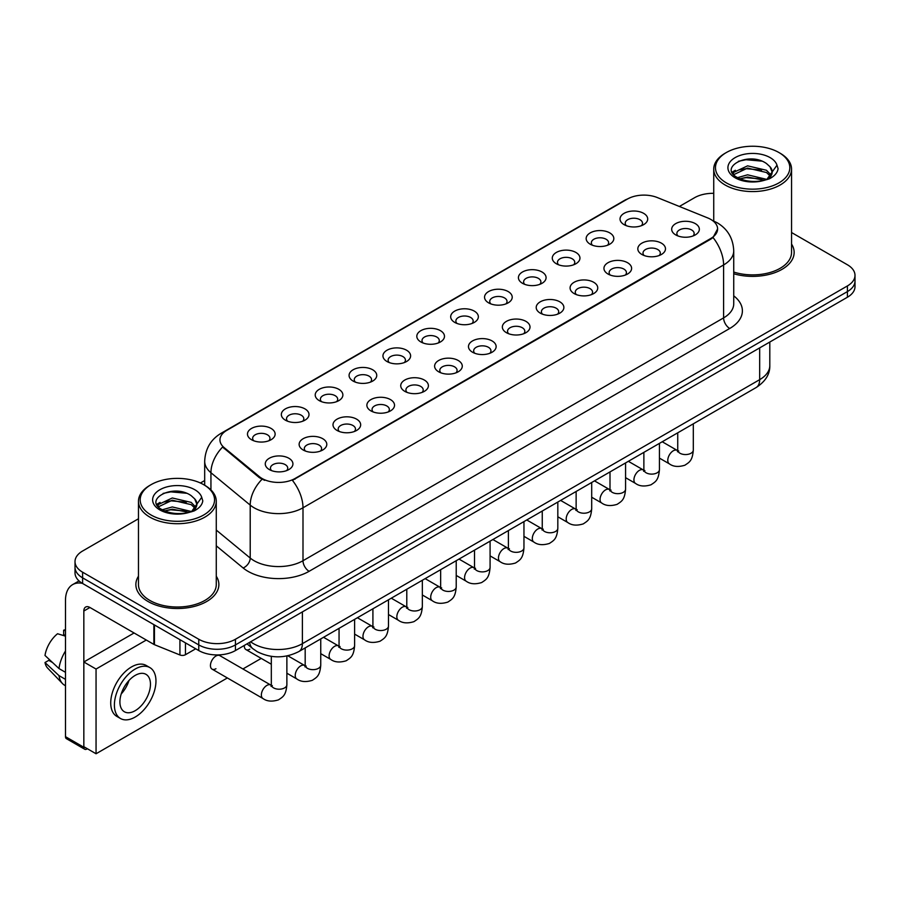 <?xml version="1.0" encoding="UTF-8"?>
<svg xmlns="http://www.w3.org/2000/svg" width="900" height="900" viewBox="0 0 900 900"><rect width="100%" height="100%" fill="white"/><g stroke="black" fill="none" stroke-linecap="round" stroke-linejoin="round"><path stroke-width="1.35" d="M590.209 244.192L590.209 244.192A13.838 7.987 180 0 1 590.209 232.898A13.838 7.987 180 0 1 609.773 232.898A13.838 7.987 180 0 1 609.773 244.192A13.838 7.987 180 0 1 590.209 244.192M607.5 245.25A8.651 4.995 0 0 0 608.636 242.775A8.651 4.995 0 0 0 606.105 239.254A8.651 4.995 0 0 0 596.678 238.162A8.651 4.995 0 0 0 591.345 242.775A8.651 4.995 0 0 0 592.481 245.25M556.335 263.745L556.335 263.745A13.838 7.987 180 0 1 556.335 252.45A13.838 7.987 180 0 1 575.899 252.45A13.838 7.987 180 0 1 575.899 263.745A13.838 7.987 180 0 1 556.335 263.745M573.637 264.803A8.651 4.995 0 0 0 574.762 262.327A8.651 4.995 0 0 0 572.231 258.806A8.651 4.995 0 0 0 562.815 257.715A8.651 4.995 0 0 0 557.471 262.327A8.651 4.995 0 0 0 558.608 264.803M522.472 283.298L522.472 283.298A13.838 7.987 180 0 1 522.472 272.002A13.838 7.987 180 0 1 542.036 272.002A13.838 7.987 180 0 1 542.036 283.298A13.838 7.987 180 0 1 522.472 283.298M539.764 284.355A8.651 4.995 0 0 0 540.9 281.891A8.651 4.995 0 0 0 538.369 278.359A8.651 4.995 0 0 0 528.941 277.279A8.651 4.995 0 0 0 523.609 281.891A8.651 4.995 0 0 0 524.745 284.355M488.599 302.85L488.599 302.85A13.838 7.987 180 0 1 488.599 291.555A13.838 7.987 180 0 1 508.162 291.555A13.838 7.987 180 0 1 508.162 302.85A13.838 7.987 180 0 1 488.599 302.85M505.901 303.907A8.651 4.995 0 0 0 507.026 301.444A8.651 4.995 0 0 0 504.495 297.911A8.651 4.995 0 0 0 495.079 296.831A8.651 4.995 0 0 0 489.735 301.444A8.651 4.995 0 0 0 490.871 303.907M454.736 322.402L454.736 322.402A13.838 7.987 180 0 1 454.736 311.108A13.838 7.987 180 0 1 474.3 311.108A13.838 7.987 180 0 1 474.3 322.402A13.838 7.987 180 0 1 454.736 322.402M472.027 323.46A8.651 4.995 0 0 0 473.164 320.996A8.651 4.995 0 0 0 470.632 317.464A8.651 4.995 0 0 0 461.205 316.384A8.651 4.995 0 0 0 455.873 320.996A8.651 4.995 0 0 0 457.009 323.46M420.863 341.955L420.863 341.955A13.838 7.987 180 0 1 420.863 330.66A13.838 7.987 180 0 1 440.426 330.66A13.838 7.987 180 0 1 440.426 341.955A13.838 7.987 180 0 1 420.863 341.955M438.165 343.024A8.651 4.995 0 0 0 439.29 340.549A8.651 4.995 0 0 0 436.759 337.016A8.651 4.995 0 0 0 427.343 335.936A8.651 4.995 0 0 0 421.999 340.549A8.651 4.995 0 0 0 423.135 343.024M387 361.519L387 361.519A13.838 7.987 180 0 1 387 350.224A13.838 7.987 180 0 1 406.564 350.224A13.838 7.987 180 0 1 406.564 361.519A13.838 7.987 180 0 1 387 361.519M404.291 362.576A8.651 4.995 0 0 0 405.428 360.101A8.651 4.995 0 0 0 402.896 356.569A8.651 4.995 0 0 0 393.469 355.489A8.651 4.995 0 0 0 388.136 360.101A8.651 4.995 0 0 0 389.261 362.576M353.126 381.071L353.126 381.071A13.838 7.987 180 0 1 353.126 369.776A13.838 7.987 180 0 1 372.69 369.776A13.838 7.987 180 0 1 372.69 381.071A13.838 7.987 180 0 1 353.126 381.071M370.418 382.129A8.651 4.995 0 0 0 371.554 379.654A8.651 4.995 0 0 0 369.022 376.121A8.651 4.995 0 0 0 359.606 375.041A8.651 4.995 0 0 0 354.262 379.654A8.651 4.995 0 0 0 355.399 382.129M319.264 400.624L319.264 400.624A13.838 7.987 180 0 1 319.264 389.329A13.838 7.987 180 0 1 338.827 389.329A13.838 7.987 180 0 1 338.827 400.624A13.838 7.987 180 0 1 319.264 400.624M336.555 401.681A8.651 4.995 0 0 0 337.691 399.206A8.651 4.995 0 0 0 335.16 395.685A8.651 4.995 0 0 0 325.733 394.594A8.651 4.995 0 0 0 320.4 399.206A8.651 4.995 0 0 0 321.525 401.681M285.39 420.176L285.39 420.176A13.838 7.987 180 0 1 285.39 408.881A13.838 7.987 180 0 1 304.954 408.881A13.838 7.987 180 0 1 304.954 420.176A13.838 7.987 180 0 1 285.39 420.176M302.681 421.234A8.651 4.995 0 0 0 303.817 418.759A8.651 4.995 0 0 0 301.286 415.238A8.651 4.995 0 0 0 291.859 414.146A8.651 4.995 0 0 0 286.526 418.759A8.651 4.995 0 0 0 287.662 421.234M251.528 439.729L251.528 439.729A13.838 7.987 180 0 1 251.528 428.434A13.838 7.987 180 0 1 271.08 428.434A13.838 7.987 180 0 1 271.08 439.729A13.838 7.987 180 0 1 251.528 439.729M268.819 440.786A8.651 4.995 0 0 0 269.955 438.322A8.651 4.995 0 0 0 267.412 434.79A8.651 4.995 0 0 0 257.996 433.71A8.651 4.995 0 0 0 252.653 438.322A8.651 4.995 0 0 0 253.789 440.786M624.082 224.64L624.082 224.64A13.838 7.987 180 0 1 624.082 213.345A13.838 7.987 180 0 1 643.646 213.345A13.838 7.987 180 0 1 643.646 224.64A13.838 7.987 180 0 1 624.082 224.64M641.374 225.697A8.651 4.995 0 0 0 642.51 223.222A8.651 4.995 0 0 0 639.967 219.69A8.651 4.995 0 0 0 630.551 218.61A8.651 4.995 0 0 0 625.219 223.222A8.651 4.995 0 0 0 626.344 225.697M641.869 254.464L641.869 254.464A13.838 7.987 180 0 1 641.869 243.169A13.838 7.987 180 0 1 661.433 243.169A13.838 7.987 180 0 1 661.433 254.464A13.838 7.987 180 0 1 641.869 254.464M659.16 255.521A8.651 4.995 0 0 0 660.296 253.046A8.651 4.995 0 0 0 657.765 249.525A8.651 4.995 0 0 0 648.337 248.434A8.651 4.995 0 0 0 643.005 253.046A8.651 4.995 0 0 0 644.141 255.521M607.995 274.016L607.995 274.016A13.838 7.987 180 0 1 607.995 262.721A13.838 7.987 180 0 1 627.559 262.721A13.838 7.987 180 0 1 627.559 274.016A13.838 7.987 180 0 1 607.995 274.016M625.298 275.074A8.651 4.995 0 0 0 626.423 272.599A8.651 4.995 0 0 0 623.891 269.077A8.651 4.995 0 0 0 614.475 267.986A8.651 4.995 0 0 0 609.131 272.599A8.651 4.995 0 0 0 610.268 275.074M574.132 293.569L574.132 293.569A13.838 7.987 180 0 1 574.132 282.274A13.838 7.987 180 0 1 593.696 282.274A13.838 7.987 180 0 1 593.696 293.569A13.838 7.987 180 0 1 574.132 293.569M591.424 294.626A8.651 4.995 0 0 0 592.56 292.162A8.651 4.995 0 0 0 590.029 288.63A8.651 4.995 0 0 0 580.601 287.55A8.651 4.995 0 0 0 575.269 292.162A8.651 4.995 0 0 0 576.405 294.626M540.259 313.121L540.259 313.121A13.838 7.987 180 0 1 540.259 301.826A13.838 7.987 180 0 1 559.822 301.826A13.838 7.987 180 0 1 559.822 313.121A13.838 7.987 180 0 1 540.259 313.121M557.561 314.179A8.651 4.995 0 0 0 558.686 311.715A8.651 4.995 0 0 0 556.155 308.183A8.651 4.995 0 0 0 546.739 307.103A8.651 4.995 0 0 0 541.395 311.715A8.651 4.995 0 0 0 542.531 314.179M506.396 332.674L506.396 332.674A13.838 7.987 180 0 1 506.396 321.379A13.838 7.987 180 0 1 525.96 321.379A13.838 7.987 180 0 1 525.96 332.674A13.838 7.987 180 0 1 506.396 332.674M523.688 333.731A8.651 4.995 0 0 0 524.824 331.267A8.651 4.995 0 0 0 522.293 327.735A8.651 4.995 0 0 0 512.865 326.655A8.651 4.995 0 0 0 507.532 331.267A8.651 4.995 0 0 0 508.657 333.731M472.522 352.226L472.522 352.226A13.838 7.987 180 0 1 472.522 340.931A13.838 7.987 180 0 1 492.086 340.931A13.838 7.987 180 0 1 492.086 352.226A13.838 7.987 180 0 1 472.522 352.226M489.814 353.295A8.651 4.995 0 0 0 490.95 350.82A8.651 4.995 0 0 0 488.419 347.287A8.651 4.995 0 0 0 479.002 346.207A8.651 4.995 0 0 0 473.659 350.82A8.651 4.995 0 0 0 474.795 353.295M438.66 371.79L438.66 371.79A13.838 7.987 180 0 1 438.66 360.495A13.838 7.987 180 0 1 458.224 360.495A13.838 7.987 180 0 1 458.224 371.79A13.838 7.987 180 0 1 438.66 371.79M455.951 372.848A8.651 4.995 0 0 0 457.088 370.373A8.651 4.995 0 0 0 454.556 366.84A8.651 4.995 0 0 0 445.129 365.76A8.651 4.995 0 0 0 439.796 370.373A8.651 4.995 0 0 0 440.921 372.848M404.786 391.343L404.786 391.343A13.838 7.987 180 0 1 404.786 380.048A13.838 7.987 180 0 1 424.35 380.048A13.838 7.987 180 0 1 424.35 391.343A13.838 7.987 180 0 1 404.786 391.343M422.077 392.4A8.651 4.995 0 0 0 423.214 389.925A8.651 4.995 0 0 0 420.683 386.392A8.651 4.995 0 0 0 411.255 385.312A8.651 4.995 0 0 0 405.923 389.925A8.651 4.995 0 0 0 407.059 392.4M370.924 410.895L370.924 410.895A13.838 7.987 180 0 1 370.924 399.6A13.838 7.987 180 0 1 390.476 399.6A13.838 7.987 180 0 1 390.476 410.895A13.838 7.987 180 0 1 370.924 410.895M388.215 411.952A8.651 4.995 0 0 0 389.351 409.478A8.651 4.995 0 0 0 386.809 405.956A8.651 4.995 0 0 0 377.392 404.865A8.651 4.995 0 0 0 372.049 409.478A8.651 4.995 0 0 0 373.185 411.952M337.05 430.447L337.05 430.447A13.838 7.987 180 0 1 337.05 419.152A13.838 7.987 180 0 1 356.614 419.152A13.838 7.987 180 0 1 356.614 430.447A13.838 7.987 180 0 1 337.05 430.447M354.341 431.505A8.651 4.995 0 0 0 355.478 429.03A8.651 4.995 0 0 0 352.946 425.509A8.651 4.995 0 0 0 343.519 424.418A8.651 4.995 0 0 0 338.186 429.03A8.651 4.995 0 0 0 339.322 431.505M303.176 450L303.176 450A13.838 7.987 180 0 1 303.176 438.705A13.838 7.987 180 0 1 322.74 438.705A13.838 7.987 180 0 1 322.74 450A13.838 7.987 180 0 1 303.176 450M320.479 451.058A8.651 4.995 0 0 0 321.604 448.594A8.651 4.995 0 0 0 319.072 445.061A8.651 4.995 0 0 0 309.656 443.981A8.651 4.995 0 0 0 304.312 448.594A8.651 4.995 0 0 0 305.449 451.058M269.314 469.553L269.314 469.553A13.838 7.987 180 0 1 269.314 458.257A13.838 7.987 180 0 1 288.877 458.257A13.838 7.987 180 0 1 288.877 469.553A13.838 7.987 180 0 1 269.314 469.553M286.605 470.61A8.651 4.995 0 0 0 287.741 468.146A8.651 4.995 0 0 0 285.21 464.614A8.651 4.995 0 0 0 275.782 463.534A8.651 4.995 0 0 0 270.45 468.146A8.651 4.995 0 0 0 271.586 470.61M675.731 234.911L675.731 234.911A13.838 7.987 180 0 1 675.731 223.616A13.838 7.987 180 0 1 695.295 223.616A13.838 7.987 180 0 1 695.295 234.911A13.838 7.987 180 0 1 675.731 234.911M693.034 235.969A8.651 4.995 0 0 0 694.159 233.494A8.651 4.995 0 0 0 691.627 229.961A8.651 4.995 0 0 0 682.211 228.881A8.651 4.995 0 0 0 676.867 233.494A8.651 4.995 0 0 0 678.004 235.969M707.648 217.901A23.344 13.478 180 0 1 710.764 219.409A23.344 13.478 180 0 1 717.604 228.938A23.344 13.478 180 0 1 710.764 238.477L295.054 478.485A23.344 13.478 180 0 1 259.425 476.685L224.179 447.626A23.344 13.478 180 0 1 219.949 439.886A23.344 13.478 180 0 1 226.789 430.358L627.413 199.058A23.344 13.478 180 0 1 657.315 197.55L707.648 217.901M138.465 576.214A41.501 23.963 0 0 0 135.866 584.55A41.501 23.963 0 0 0 148.016 601.492A41.501 23.963 0 0 0 193.252 606.69A41.501 23.963 0 0 0 218.869 584.55A41.501 23.963 0 0 0 216.27 576.214A41.501 23.963 0 0 1 218.869 584.55A41.501 23.963 0 0 1 193.252 606.69A41.501 23.963 0 0 1 148.016 601.492A41.501 23.963 0 0 1 135.866 584.55A41.501 23.963 0 0 1 138.465 576.214M717.604 228.938L713.025 237.521L710.764 239.164L292.421 480.364A30.262 17.471 60 0 1 302.996 507.78A34.582 19.969 180 0 1 254.093 507.78A34.582 19.969 180 0 1 250.211 505.114L210.938 472.725A34.582 19.969 180 0 1 204.683 461.272L204.683 485.257M138.465 518.771L82.609 551.014A25.942 14.974 0 0 0 75.015 561.611L75.015 572.906A25.942 14.974 0 0 0 82.609 583.492L198.765 650.554L198.765 644.906A25.942 14.974 0 0 0 235.44 644.906L847.406 291.589A25.942 14.974 0 0 0 855 281.002A25.942 14.974 0 0 1 847.406 291.589L235.44 644.906A25.942 14.974 0 0 1 198.765 644.906L82.609 577.845L198.765 644.906L198.765 639.259A25.942 14.974 0 0 0 235.44 639.259L847.406 285.941A25.942 14.974 0 0 0 855 275.355A25.942 14.974 0 0 0 847.406 264.769L791.55 232.526M75.015 567.259A25.942 14.974 0 0 0 82.609 577.845A25.942 14.974 0 0 1 75.015 567.259M264.668 480.364L259.425 477.709L222.604 447.053A30.262 20.239 129.5 0 0 210.938 472.725L210.938 489.904M733.736 273.746A41.501 23.963 0 0 0 794.149 252.416A41.501 23.963 0 0 0 791.55 244.08A41.501 23.963 0 0 1 794.149 252.416A41.501 23.963 0 0 1 733.736 273.746M713.734 193.331A25.942 14.974 0 0 0 694.564 197.708L679.376 206.471M204.683 480.532L200.419 482.996M75.015 561.611A25.942 14.974 0 0 0 82.609 572.197L198.765 639.259M198.765 650.554A25.942 14.974 0 0 0 235.44 650.554L847.406 297.236A25.942 14.974 0 0 0 855 286.65L855 275.355M185.468 642.87L185.468 654.705L195.705 648.788M82.316 583.324A34.582 19.969 -120 0 0 72.653 584.606A34.582 19.969 -120 0 0 65.486 600.435L65.486 736.673L83.835 747.27L83.835 611.021A8.651 4.995 60 0 1 85.624 607.061A8.651 4.995 60 0 1 89.944 607.489L153.866 644.4L153.866 624.634M83.835 747.27A4.32 2.498 120 0 0 84.724 749.25L66.386 738.653A4.32 2.498 -60 0 1 65.486 736.673M84.724 749.25A4.32 2.498 120 0 0 86.884 749.025L87.379 748.744M185.468 654.705A4.32 2.498 180 0 1 179.933 654.975L154.44 644.681A4.32 2.498 180 0 1 153.866 644.4M733.736 272.048A38.902 22.466 0 0 0 791.55 252.416L791.55 169.121A38.902 22.466 0 0 0 780.154 153.236L778.928 152.528A37.181 21.465 0 0 0 726.356 152.528A37.181 21.465 0 0 0 726.356 182.88A37.181 21.465 0 0 0 778.928 182.88A37.181 21.465 0 0 0 778.928 152.528L780.154 153.236M726.356 152.528L725.13 153.236A38.902 22.466 0 0 0 713.734 169.121A38.902 22.466 0 0 0 725.13 184.995A38.902 22.466 0 0 0 767.531 189.866A38.902 22.466 0 0 0 791.55 169.121M771.908 173.284L772.189 171.945A19.541 11.284 0 0 0 769.984 166.725L766.485 163.541C748.462 150.795 718.447 167.422 736.976 177.311C744.548 181.406 753.48 182.453 763.796 180.45L769.286 178.852C774.562 176.141 777.499 172.755 778.072 168.705L776.992 165.195L767.126 179.032M737.561 177.649L747.585 174.814L766.665 179.37M761.625 178.999L746.044 177.66L739.856 178.785L747.585 177.053L764.494 180.292M733.174 174.026L733.77 172.328L747.585 165.847L766.462 170.257L771.008 174.994M733.714 174.667L747.585 168.086L766.462 172.507L770.254 176.051M769.984 166.725L772.178 172.204M772.189 172.654L770.018 178.47M732.06 172.136L735.367 170.28M738.394 161.28L746.044 159.727L761.816 161.123M732.476 172.98L733.86 172.148M739.834 169.819L746.044 168.694L761.625 170.032M151.076 484.661L149.85 485.37A38.902 22.466 0 0 0 138.465 501.255L138.465 584.55A38.902 22.466 0 0 0 149.85 600.435A38.902 22.466 0 0 0 192.251 605.306A38.902 22.466 0 0 0 216.27 584.55L216.27 501.255A38.902 22.466 0 0 0 204.874 485.37L203.659 484.661A37.181 21.465 0 0 0 151.076 484.661A37.181 21.465 0 0 0 151.076 515.014A37.181 21.465 0 0 0 203.659 515.014A37.181 21.465 0 0 0 203.659 484.661L204.874 485.37M138.465 501.255A38.902 22.466 0 0 0 149.85 517.129A38.902 22.466 0 0 0 192.251 522A38.902 22.466 0 0 0 216.27 501.255M196.627 505.418L196.909 504.079A19.541 11.284 0 0 0 194.704 498.859L191.205 495.675C173.183 482.929 143.168 499.556 161.696 509.445C169.268 513.54 178.211 514.586 188.516 512.584L194.006 510.986C199.282 508.275 202.219 504.889 202.792 500.839L201.713 497.329L191.846 511.178M162.281 509.782L172.305 506.947L191.396 511.504M186.345 511.132L170.764 509.794L164.576 510.919L172.305 509.186L189.225 512.426M157.894 506.16L158.49 504.461L172.305 497.981L191.183 502.391L195.727 507.127M158.434 506.801L172.305 500.22L191.183 504.641L194.974 508.185M194.704 498.859L196.898 504.338M196.909 504.787L194.737 510.604M156.78 504.27L160.088 502.414M163.114 493.414L170.764 491.861L186.536 493.256M157.196 505.114L158.591 504.281M164.554 501.952L170.764 500.827L186.345 502.166M286.875 655.965L286.875 684.72C285.986 695.689 282.825 696.87 278.483 699.863C272.059 701.854 266.884 701.404 262.98 698.524A7.785 4.489 -60 0 1 261.787 692.28A7.785 4.489 -60 0 1 266.873 685.429A7.785 4.489 -60 0 1 267.21 685.238A7.785 4.489 -60 0 1 270.754 685.046L219.836 655.639A7.785 4.489 120 0 0 215.944 656.021A7.785 4.489 120 0 0 210.859 662.884A7.785 4.489 120 0 0 212.051 669.116A7.785 4.489 120 0 0 215.944 668.734M146.306 640.035L96.052 669.049L96.052 753.761L227.362 677.959M242.921 668.97L261.225 658.395M244.328 645.424A7.785 4.489 120 0 0 245.925 649.564A7.785 4.489 120 0 0 249.806 649.181M134.078 632.981L83.835 661.995L83.835 746.696L96.052 753.761M96.052 669.049L83.835 661.995M135.18 710.696A21.611 12.476 120 0 0 149.299 691.65A21.611 12.476 120 0 0 145.991 674.336A21.611 12.476 120 0 0 135.18 675.405A21.611 12.476 120 0 0 121.061 694.451A21.611 12.476 120 0 0 124.38 711.765A21.611 12.476 120 0 0 135.18 710.696M121.219 693.945A21.611 12.476 120 0 0 128.97 680.512M65.486 630.765L63.652 630.214L63.652 634.556L65.486 635.614M149.884 667.597L146.216 665.471A29.396 16.976 120 0 0 131.513 666.934A29.396 16.976 120 0 0 112.309 692.831A29.396 16.976 120 0 0 116.82 716.389L120.487 718.504A29.396 16.976 120 0 0 135.18 717.053A29.396 16.976 120 0 0 154.384 691.144A29.396 16.976 120 0 0 149.884 667.597A29.396 16.976 120 0 0 135.18 669.049A29.396 16.976 120 0 0 115.976 694.957A29.396 16.976 120 0 0 120.487 718.504M65.486 650.981A28.53 16.47 120 0 0 58.995 668.565L45 655.47A22.477 12.982 120 0 1 57.544 633.746L65.486 636.154M65.486 672.311L58.995 668.565M52.571 662.558L48.758 660.352L45 662.524L58.995 675.619L65.486 679.365M58.995 675.619A28.53 16.47 120 0 0 62.516 683.595A28.53 16.47 120 0 0 64.676 685.283L65.486 685.755M65.486 629.707A22.477 12.982 120 0 0 63.652 630.214M45 662.524A22.477 12.982 120 0 0 47.655 668.115L62.516 683.595M295.054 478.485L295.054 479.183M259.425 476.685L259.425 477.709M224.179 447.626L224.179 448.639M710.764 238.477L710.764 239.164M733.736 295.853A43.234 24.953 180 0 1 729.72 328.478L309.116 571.309A8.651 4.995 60 0 1 302.996 560.722L723.6 317.891A34.582 19.969 0 0 0 733.736 303.772L733.736 250.83A34.582 19.969 180 0 1 723.6 264.949A30.262 17.471 -120 0 0 713.025 237.521M309.116 571.309A43.234 24.953 180 0 1 247.972 571.309A43.234 24.953 180 0 1 243.135 567.979L216.27 545.827M262.001 479.306A30.262 20.239 129.5 0 0 250.211 505.114L250.211 558.056A34.582 19.969 0 0 0 254.093 560.722A34.582 19.969 0 0 0 302.996 560.722L302.996 507.78L723.6 264.949L723.6 317.891A8.651 4.995 60 0 0 729.72 328.478M733.736 250.83C733.151 238.388 727.684 229.072 717.334 222.851L712.969 220.725A30.262 14.175 112 0 0 712.564 220.579M224.213 432.124A30.262 17.471 -120 0 0 221.085 433.305C210.735 439.515 205.268 448.841 204.683 461.272M221.085 433.305L624.87 200.183A30.262 17.471 60 0 1 627.165 199.204M235.44 639.259L235.44 650.554M847.406 285.941L847.406 297.236M82.609 572.197L82.609 583.492M216.27 530.066L250.211 558.056A8.651 5.782 -50.5 0 1 243.135 567.979M250.616 641.79A34.582 19.969 0 0 0 253.474 643.669A34.582 19.969 0 0 0 302.389 643.669L759.679 379.654A34.582 19.969 0 0 0 769.804 365.535C770.051 374.119 765.484 381.465 756.09 387.574L298.8 651.589A17.291 9.979 60 0 0 302.389 643.669L302.389 611.899M759.679 347.895L759.679 379.654A17.291 9.979 60 0 1 756.09 387.574M249.671 642.341A17.291 11.565 129.5 0 0 252.765 648.619L247.016 643.871M693.304 423.832L693.304 450.079A7.785 4.489 180 0 1 690.66 453.442A7.785 4.489 180 0 1 680.018 453.251A7.785 4.489 180 0 1 677.734 450.079L677.486 451.755L678.184 451.181M693.304 450.079C692.415 461.048 689.254 462.218 684.9 465.21C678.476 467.201 673.312 466.751 669.398 463.871A7.785 4.489 -60 0 1 668.205 457.639A7.785 4.489 -60 0 1 673.29 450.776A7.785 4.489 -60 0 1 673.639 450.596A7.785 4.489 -60 0 1 677.183 450.394L678.758 451.024M659.43 443.385L659.43 469.631A7.785 4.489 180 0 1 656.798 472.995A7.785 4.489 180 0 1 646.144 472.804A7.785 4.489 180 0 1 643.871 469.631L643.624 471.308L644.31 470.734M659.43 469.631C658.541 480.6 655.38 481.77 651.038 484.774C644.614 486.754 639.439 486.315 635.535 483.424A7.785 4.489 -60 0 1 634.342 477.191A7.785 4.489 -60 0 1 639.428 470.329A7.785 4.489 -60 0 1 639.765 470.149A7.785 4.489 -60 0 1 643.309 469.946L644.895 470.576M625.567 462.938L625.567 489.184A7.785 4.489 180 0 1 622.924 492.548A7.785 4.489 180 0 1 612.281 492.356A7.785 4.489 180 0 1 609.998 489.184L609.75 490.86L610.447 490.286M625.567 489.184C624.679 500.152 621.518 501.322 617.164 504.326C610.74 506.306 605.576 505.868 601.661 502.976A7.785 4.489 -60 0 1 600.469 496.744A7.785 4.489 -60 0 1 605.554 489.892A7.785 4.489 -60 0 1 605.903 489.701A7.785 4.489 -60 0 1 609.446 489.499L611.021 490.129M591.694 482.49L591.694 508.736A7.785 4.489 180 0 1 589.061 512.1A7.785 4.489 180 0 1 578.408 511.909A7.785 4.489 180 0 1 576.135 508.736L575.876 510.412L576.574 509.839M591.694 508.736C590.805 519.705 587.644 520.886 583.301 523.879C576.866 525.87 571.702 525.42 567.799 522.529A7.785 4.489 -60 0 1 566.606 516.296A7.785 4.489 -60 0 1 571.68 509.445A7.785 4.489 -60 0 1 572.029 509.254A7.785 4.489 -60 0 1 575.572 509.051L577.159 509.681M557.82 502.043L557.82 528.289A7.785 4.489 180 0 1 555.188 531.664A7.785 4.489 180 0 1 544.545 531.461A7.785 4.489 180 0 1 542.261 528.289L542.014 529.965L542.711 529.391M557.82 528.289C556.942 539.257 553.781 540.439 549.428 543.431C543.004 545.423 537.84 544.972 533.925 542.092A7.785 4.489 -60 0 1 532.733 535.849A7.785 4.489 -60 0 1 537.817 528.998A7.785 4.489 -60 0 1 538.166 528.806A7.785 4.489 -60 0 1 541.71 528.615L543.285 529.234M83.835 611.021L89.944 607.489M154.44 624.96L154.44 644.681M179.933 654.975L179.933 639.675M776.992 165.195A24.727 14.276 0 0 0 770.13 157.612A24.727 14.276 0 0 0 735.154 157.612A24.727 14.276 0 0 0 735.154 177.795A24.727 14.276 0 0 0 763.796 180.45M766.89 179.662A19.541 11.284 0 0 0 772.155 172.575M201.713 497.329A24.727 14.276 0 0 0 194.85 489.746A24.727 14.276 0 0 0 159.874 489.746A24.727 14.276 0 0 0 159.874 509.94A24.727 14.276 0 0 0 188.516 512.584M191.61 511.796A19.541 11.284 0 0 0 196.875 504.709M523.957 521.595L523.957 547.841A7.785 4.489 180 0 1 521.325 551.216A7.785 4.489 180 0 1 510.671 551.025A7.785 4.489 180 0 1 508.399 547.841L508.14 549.529L508.838 548.944M523.957 547.841C523.069 558.821 519.908 559.991 515.565 562.984C509.13 564.975 503.966 564.525 500.062 561.645A7.785 4.489 -60 0 1 498.87 555.401A7.785 4.489 -60 0 1 503.944 548.55A7.785 4.489 -60 0 1 504.293 548.359A7.785 4.489 -60 0 1 507.836 548.168L509.423 548.786M490.084 541.148L490.084 567.394A7.785 4.489 180 0 1 487.451 570.769A7.785 4.489 180 0 1 476.809 570.577A7.785 4.489 180 0 1 474.525 567.394L474.277 569.081L474.975 568.507M490.084 567.394C489.206 578.374 486.045 579.544 481.691 582.536C475.267 584.528 470.093 584.077 466.189 581.197A7.785 4.489 -60 0 1 464.996 574.965A7.785 4.489 -60 0 1 470.081 568.102A7.785 4.489 -60 0 1 470.43 567.911A7.785 4.489 -60 0 1 473.974 567.72L475.549 568.339M456.221 560.7L456.221 586.946A7.785 4.489 180 0 1 453.589 590.321A7.785 4.489 180 0 1 442.935 590.13A7.785 4.489 180 0 1 440.651 586.946L440.404 588.634L441.101 588.06M456.221 586.946C455.332 597.926 452.171 599.096 447.829 602.089C441.394 604.08 436.23 603.63 432.315 600.75A7.785 4.489 -60 0 1 431.123 594.518A7.785 4.489 -60 0 1 436.207 587.655A7.785 4.489 -60 0 1 436.556 587.475A7.785 4.489 -60 0 1 440.1 587.273L441.686 587.891M422.348 580.264L422.348 606.51A7.785 4.489 180 0 1 419.715 609.874A7.785 4.489 180 0 1 409.061 609.683A7.785 4.489 180 0 1 406.789 606.51L406.541 608.186L407.239 607.613M422.348 606.51C421.47 617.479 418.298 618.649 413.955 621.641C407.531 623.633 402.356 623.183 398.452 620.303A7.785 4.489 -60 0 1 397.26 614.07A7.785 4.489 -60 0 1 402.345 607.207A7.785 4.489 -60 0 1 402.683 607.028A7.785 4.489 -60 0 1 406.238 606.825L407.812 607.455M388.485 599.816L388.485 626.062A7.785 4.489 180 0 1 385.841 629.426A7.785 4.489 180 0 1 375.199 629.235A7.785 4.489 180 0 1 372.915 626.062L372.668 627.739L373.365 627.165M388.485 626.062C387.596 637.031 384.435 638.201 380.081 641.205C373.657 643.185 368.494 642.746 364.579 639.855A7.785 4.489 -60 0 1 363.386 633.623A7.785 4.489 -60 0 1 368.471 626.76A7.785 4.489 -60 0 1 368.82 626.58A7.785 4.489 -60 0 1 372.364 626.377L373.939 627.008M354.611 619.369L354.611 645.615A7.785 4.489 180 0 1 351.979 648.979A7.785 4.489 180 0 1 341.325 648.788A7.785 4.489 180 0 1 339.053 645.615L338.805 647.291L339.491 646.717M354.611 645.615C353.734 656.584 350.561 657.754 346.219 660.758C339.795 662.738 334.62 662.299 330.716 659.408A7.785 4.489 -60 0 1 329.524 653.175A7.785 4.489 -60 0 1 334.609 646.324A7.785 4.489 -60 0 1 334.946 646.133A7.785 4.489 -60 0 1 338.49 645.93L340.076 646.56M320.749 638.921L320.749 665.168A7.785 4.489 180 0 1 318.105 668.531A7.785 4.489 180 0 1 307.463 668.34A7.785 4.489 180 0 1 305.179 665.168L304.931 666.844L305.629 666.27M320.749 665.168C319.86 676.136 316.699 677.317 312.345 680.31C305.921 682.301 300.757 681.851 296.843 678.96A7.785 4.489 -60 0 1 295.65 672.727A7.785 4.489 -60 0 1 300.735 665.876A7.785 4.489 -60 0 1 301.084 665.685A7.785 4.489 -60 0 1 304.627 665.482L306.202 666.113M286.875 684.72A7.785 4.489 180 0 1 284.243 688.095A7.785 4.489 180 0 1 273.589 687.893A7.785 4.489 180 0 1 271.316 684.72L271.069 686.396L271.755 685.822M624.87 200.183L630.416 197.595M298.8 651.589C284.895 658.575 270.979 658.575 257.062 651.589L252.765 648.619M769.804 365.535L769.804 342.045M669.398 463.871L659.43 458.111M677.734 432.81L677.734 450.079M677.183 450.394L662.231 441.765M635.535 483.424L625.567 477.675M643.871 452.363L643.871 469.631M643.309 469.946L628.369 461.317M601.661 502.976L591.694 497.228M609.998 471.915L609.998 489.184M609.446 489.499L594.495 480.87M567.799 522.529L557.82 516.78M576.135 491.479L576.135 508.736M575.572 509.051L560.621 500.423M533.925 542.092L523.957 536.332M542.261 511.031L542.261 528.289M541.71 528.615L526.759 519.975M72.653 584.606L79.031 580.916M713.734 221.051L713.734 169.121M500.062 561.645L490.084 555.885M508.399 530.584L508.399 547.841M507.836 548.168L492.885 539.528M466.189 581.197L456.221 575.438M474.525 550.136L474.525 567.394M473.974 567.72L459.022 559.091M432.315 600.75L422.348 594.99M440.651 569.689L440.651 586.946M440.1 587.273L425.149 578.644M398.452 620.303L388.485 614.543M406.789 589.241L406.789 606.51M406.238 606.825L391.286 598.196M364.579 639.855L354.611 634.106M372.915 608.794L372.915 626.062M372.364 626.377L357.412 617.749M330.716 659.408L320.749 653.659M339.053 628.346L339.053 645.615M338.49 645.93L323.55 637.301M296.843 678.96L286.875 673.211M271.316 664.222L245.925 649.564M305.179 647.91L305.179 665.168M304.627 665.482L287.798 655.774M262.98 698.524L212.051 669.116M271.316 656.359L271.316 684.72M270.754 685.046L272.34 685.665"/></g></svg>
